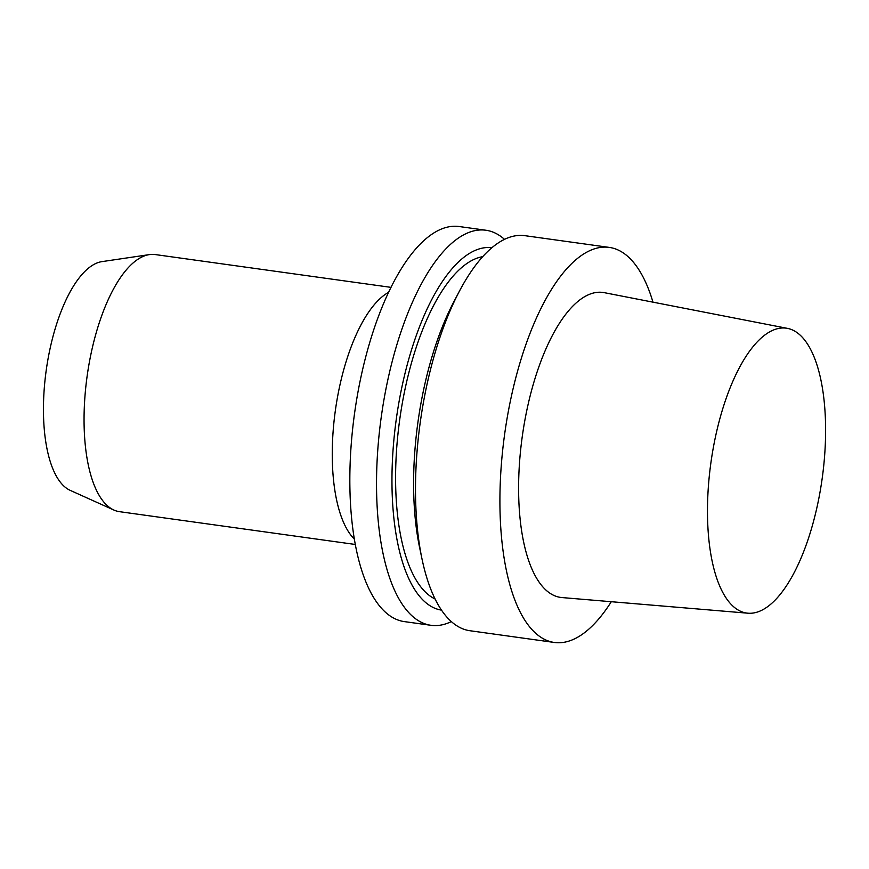 <?xml version="1.0" encoding="UTF-8"?>
<svg xmlns="http://www.w3.org/2000/svg" width="869" height="869" viewBox="0 0 869 869"><rect width="100%" height="100%" fill="white"/><g stroke="black" fill="none" stroke-linecap="round" stroke-linejoin="round"><path stroke-width="1.3" d="M744.787 612.71A143.809 56.192 97.9 0 0 747.905 613.199A143.809 56.192 97.9 0 0 822.193 478.374A143.809 56.192 97.9 0 0 787.52 328.384A143.809 56.192 97.9 0 0 711.461 458.897A143.809 56.192 97.9 0 0 744.787 612.71M391.017 287.367L155.236 254.563A129.785 50.717 97.9 0 0 149.403 254.606L101.966 261.623A116.218 45.405 97.9 0 0 46.198 370.444A116.218 45.405 97.9 0 0 70.161 490.344L113.882 510.038A129.785 50.717 97.9 0 0 117.739 511.341A129.785 50.717 97.9 0 0 119.477 511.667L355.258 544.461M149.403 254.606A129.785 50.717 97.9 0 0 87.128 376.136A129.785 50.717 97.9 0 0 113.882 510.038M388.639 292.288A129.785 50.717 97.9 0 0 335.336 410.657A129.785 50.717 97.9 0 0 354.313 539.062M504.509 239.366A199.435 77.928 97.9 0 0 485.901 230.242L459.212 226.537A199.435 77.928 97.9 0 0 355.052 409.886A199.435 77.928 97.9 0 0 401.597 621.096A199.435 77.928 97.9 0 0 404.27 621.596L430.948 625.3A199.435 77.928 97.9 0 0 451.337 621.607M485.901 230.242A199.435 77.928 97.9 0 0 381.741 413.59A199.435 77.928 97.9 0 0 428.276 624.811A199.435 77.928 97.9 0 0 430.948 625.3M491.897 247.719A182.957 71.486 97.9 0 0 396.666 416.49A182.957 71.486 97.9 0 0 439.442 609.734A182.957 71.486 97.9 0 0 441.495 610.136M482.697 256.681A174.104 68.032 97.9 0 0 399.718 419.608A174.104 68.032 97.9 0 0 435.087 599.002M652.977 302.162A199.435 77.928 97.9 0 0 609.299 247.404L524.887 235.673A199.435 77.928 97.9 0 0 459.299 291.408L453.77 301.923A182.957 71.486 97.9 0 0 419.608 547.579L422.052 559.201A199.435 77.928 97.9 0 0 467.261 630.231A199.435 77.928 97.9 0 0 469.944 630.731L554.346 642.463A199.435 77.928 97.9 0 0 611.309 601.706M459.299 291.408A199.435 77.928 97.9 0 0 422.052 559.201M609.299 247.404A199.435 77.928 97.9 0 0 505.128 430.752A199.435 77.928 97.9 0 0 551.674 641.974A199.435 77.928 97.9 0 0 554.346 642.463M787.52 328.384L604.292 292.668A153.943 60.146 97.9 0 0 522.866 432.371A153.943 60.146 97.9 0 0 558.55 597.025A153.943 60.146 97.9 0 0 561.885 597.557L747.905 613.199"/></g></svg>
